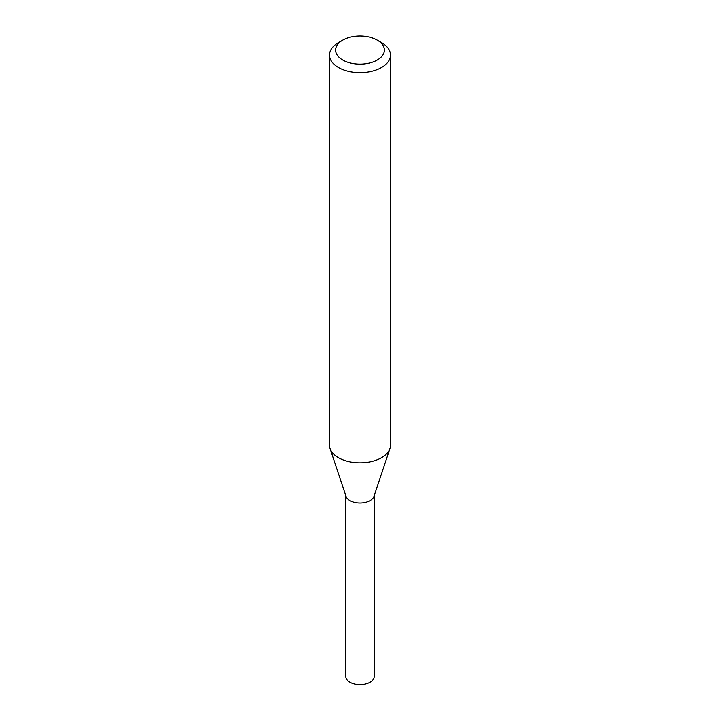 <?xml version="1.0" encoding="UTF-8"?>
<svg xmlns="http://www.w3.org/2000/svg" width="720" height="720" viewBox="0 0 720 720"><rect width="100%" height="100%" fill="white"/><g stroke="black" fill="none" stroke-linecap="round" stroke-linejoin="round"><path stroke-width="1.08" d="M377.244 40.122L381.555 42.615A30.483 17.604 180 0 1 390.483 55.062L390.483 445.248A30.483 17.604 180 0 1 389.934 448.578A30.483 17.604 180 0 1 381.555 457.695A30.483 17.604 180 0 1 351.063 462.078A30.483 17.604 180 0 1 330.066 448.578A30.483 17.604 180 0 1 329.517 445.248L329.517 55.062A30.483 17.604 180 0 1 338.445 42.615L342.756 40.122A24.39 14.076 180 0 1 377.244 40.122A24.39 14.076 180 0 1 377.244 60.039A24.39 14.076 180 0 1 342.756 60.039A24.39 14.076 180 0 1 342.756 40.122M390.483 55.062A30.483 17.604 180 0 1 381.555 67.5A30.483 17.604 180 0 1 348.336 71.316A30.483 17.604 180 0 1 329.517 55.062M389.934 448.578L373.968 496.35A14.229 8.217 180 0 1 370.062 500.598A14.229 8.217 180 0 1 355.833 502.641A14.229 8.217 180 0 1 346.032 496.35L330.066 448.578M374.229 494.793A14.229 8.217 180 0 1 370.062 500.598A14.229 8.217 180 0 1 354.555 502.38A14.229 8.217 180 0 1 345.771 494.793M374.229 495.576L374.229 676.413A14.229 8.217 180 0 1 370.062 682.218A14.229 8.217 180 0 1 354.555 684A14.229 8.217 180 0 1 345.771 676.413L345.771 495.576"/></g></svg>
